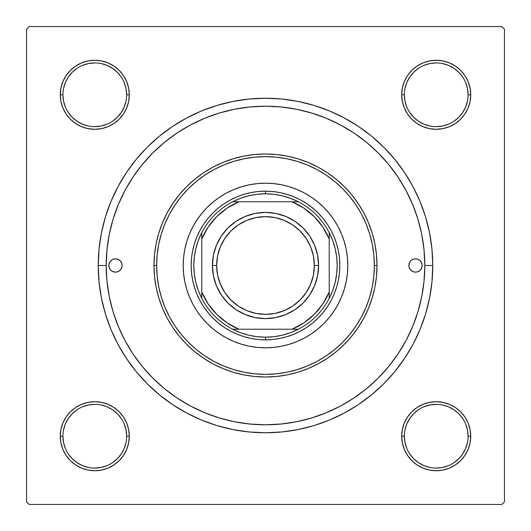 <?xml version="1.0" encoding="UTF-8"?>
<svg xmlns="http://www.w3.org/2000/svg" width="531" height="531" viewBox="0 0 531 531"><rect width="100%" height="100%" fill="white"/><g stroke="black" fill="none" stroke-linecap="round" stroke-linejoin="round"><path stroke-width="0.8" d="M66.083 417.041L62.897 423.008L66.083 417.041L70.377 411.81L66.083 417.041L70.377 411.81L66.083 417.041L62.897 423.008L60.932 429.486L60.268 436.216L60.932 442.947L62.897 449.425L66.083 455.392L70.377 460.623L75.608 464.917L81.575 468.103L88.053 470.068L94.784 470.731L101.514 470.068L107.992 468.103L113.959 464.917L119.19 460.623L123.484 455.392L126.67 449.425L128.635 442.947L129.298 436.216L128.635 429.486L126.67 423.008L123.484 417.041L119.19 411.81L113.959 407.516L107.992 404.33L101.514 402.365L94.784 401.702L88.053 402.365L81.575 404.33L75.608 407.516L70.377 411.81L66.083 417.041L62.897 423.008L60.932 429.486L60.268 436.216L62.923 436.216A31.86 31.86 0 0 0 94.784 468.077A31.86 31.86 0 0 0 126.644 436.216A31.86 31.86 0 0 0 94.784 404.356A31.86 31.86 0 0 0 62.923 436.216L60.268 436.216A34.515 34.515 0 0 1 94.784 401.702A34.515 34.515 0 0 1 129.298 436.216L126.644 436.216A31.86 31.86 0 0 1 94.784 468.077A31.86 31.86 0 0 1 62.923 436.216A31.86 31.86 0 0 1 94.784 404.356A31.86 31.86 0 0 1 126.644 436.216L126.033 430.004L124.221 424.023M66.083 75.608L62.897 81.575L66.083 75.608L62.897 81.575L60.932 88.053L60.268 94.784L60.932 101.514L62.897 107.992L66.083 113.959L70.377 119.19L75.608 123.484L81.575 126.67L88.053 128.635L94.784 129.298L101.514 128.635L107.992 126.67L113.959 123.484L119.19 119.19L123.484 113.959L126.67 107.992L128.635 101.514L129.298 94.784L128.635 88.053L126.67 81.575L123.484 75.608L119.19 70.377L113.959 66.083L107.992 62.897L101.514 60.932L94.784 60.268L88.053 60.932L81.575 62.897L75.608 66.083L70.377 70.377L66.083 75.608L62.897 81.575L60.932 88.053L60.268 94.784L62.923 94.784A31.86 31.86 0 0 0 94.784 126.644A31.86 31.86 0 0 0 126.644 94.784A31.86 31.86 0 0 0 94.784 62.923A31.86 31.86 0 0 0 62.923 94.784L60.268 94.784A34.515 34.515 0 0 1 94.784 60.268A34.515 34.515 0 0 1 129.298 94.784L126.644 94.784A31.86 31.86 0 0 1 94.784 126.644A31.86 31.86 0 0 1 62.923 94.784A31.86 31.86 0 0 1 94.784 62.923A31.86 31.86 0 0 1 126.644 94.784L126.033 88.571L124.221 82.59M464.917 113.959L468.103 107.992L464.917 113.959L460.623 119.19L464.917 113.959L460.623 119.19L464.917 113.959L468.103 107.992L470.068 101.514L470.731 94.784A34.515 34.515 0 0 1 436.216 129.298A34.515 34.515 0 0 1 401.702 94.784L402.365 101.514L404.33 107.992L407.516 113.959L411.81 119.19L417.041 123.484L423.008 126.67L429.486 128.635L436.216 129.298L442.947 128.635L449.425 126.67L455.392 123.484L460.623 119.19L464.917 113.959L468.103 107.992L470.068 101.514L470.731 94.784L470.068 88.053L468.103 81.575L464.917 75.608L460.623 70.377L455.392 66.083L449.425 62.897L442.947 60.932L436.216 60.268L429.486 60.932L423.008 62.897L417.041 66.083L411.81 70.377L407.516 75.608L404.33 81.575L402.365 88.053L401.702 94.784L404.356 94.784A31.86 31.86 0 0 0 436.216 126.644A31.86 31.86 0 0 0 468.077 94.784A31.86 31.86 0 0 0 436.216 62.923A31.86 31.86 0 0 0 404.356 94.784L401.702 94.784A34.515 34.515 0 0 1 436.216 60.268A34.515 34.515 0 0 1 470.731 94.784L468.077 94.784A31.86 31.86 0 0 1 436.216 126.644A31.86 31.86 0 0 1 404.356 94.784A31.86 31.86 0 0 1 436.216 62.923A31.86 31.86 0 0 1 468.077 94.784L467.466 88.571L465.654 82.59M464.917 455.392L468.103 449.425L464.917 455.392L468.103 449.425L470.068 442.947L470.731 436.216A34.515 34.515 0 0 1 436.216 470.731A34.515 34.515 0 0 1 401.702 436.216L402.365 442.947L404.33 449.425L407.516 455.392L411.81 460.623L417.041 464.917L423.008 468.103L429.486 470.068L436.216 470.731L442.947 470.068L449.425 468.103L455.392 464.917L460.623 460.623L464.917 455.392L468.103 449.425L470.068 442.947L470.731 436.216L470.068 429.486L468.103 423.008L464.917 417.041L460.623 411.81L455.392 407.516L449.425 404.33L442.947 402.365L436.216 401.702L429.486 402.365L423.008 404.33L417.041 407.516L411.81 411.81L407.516 417.041L404.33 423.008L402.365 429.486L401.702 436.216L404.356 436.216A31.86 31.86 0 0 0 436.216 468.077A31.86 31.86 0 0 0 468.077 436.216A31.86 31.86 0 0 0 436.216 404.356A31.86 31.86 0 0 0 404.356 436.216L401.702 436.216A34.515 34.515 0 0 1 436.216 401.702A34.515 34.515 0 0 1 470.731 436.216L468.077 436.216A31.86 31.86 0 0 1 436.216 468.077A31.86 31.86 0 0 1 404.356 436.216A31.86 31.86 0 0 1 436.216 404.356A31.86 31.86 0 0 1 468.077 436.216L467.466 430.004L465.654 424.023M186.653 117.988L201.488 110.966L186.653 117.988L172.575 126.424L159.386 136.201L147.226 147.226L136.201 159.386L126.424 172.575L117.988 186.653L110.966 201.488L105.437 216.947L110.966 201.488L105.437 216.947L101.448 232.87L99.038 249.105L98.235 265.5L106.2 265.5L98.235 265.5A167.265 167.265 0 0 1 265.5 98.235A167.265 167.265 0 0 1 432.765 265.5L424.8 265.5L432.765 265.5L431.962 249.105L429.552 232.87L425.563 216.947L420.034 201.488L413.012 186.653L420.034 201.488L423.234 209.851L420.034 201.488M501.795 26.55L29.205 26.55L501.795 26.55L504.45 29.205L504.45 501.795L504.45 29.205L501.795 26.55M26.55 501.795L26.55 29.205L29.205 26.55L26.55 29.205L26.55 501.795L29.205 504.45L26.55 501.795M501.795 504.45L29.205 504.45L501.795 504.45L504.45 501.795L501.795 504.45M418.773 222.091L416.563 214.942M413.835 207.422L410.941 200.512M407.496 193.297L403.945 186.7M399.823 179.856L395.641 173.63M369.51 144.844L363.735 140.091M330.441 120.039L323.538 117.145M316.018 114.424L308.863 112.214M301.09 110.229L293.789 108.729M136.586 171.918L132.518 177.799M120.816 198.846L118.088 205.125M293.789 422.271L301.117 420.771M308.863 418.786L316.018 416.576M323.538 413.855L330.448 410.961M363.735 390.909L369.523 386.143M395.655 357.35L399.823 351.137M403.945 344.3L407.496 337.703M410.941 330.481L413.835 323.578M416.57 316.031L418.773 308.909M344.347 413.012L329.512 420.034L344.347 413.012L358.425 404.576L371.614 394.798L383.774 383.774L394.798 371.614L404.576 358.425L413.012 344.347L420.034 329.512L425.563 314.053L429.552 298.13L431.962 281.895L432.765 265.5A167.265 167.265 0 0 1 265.5 432.765A167.265 167.265 0 0 1 98.235 265.5L99.038 281.895L101.448 298.13L105.437 314.053L110.966 329.512L117.988 344.347L110.966 329.512L105.437 314.053L110.966 329.512M329.512 420.034L314.053 425.563L329.512 420.034L314.053 425.563L298.13 429.552L281.895 431.962L265.5 432.765L249.105 431.962L232.87 429.552L216.947 425.563L201.488 420.034L216.947 425.563L201.488 420.034L186.653 413.012L172.575 404.576L159.386 394.798L147.226 383.774L136.201 371.614L126.424 358.425L117.988 344.347M201.488 110.966L216.947 105.437L201.488 110.966L216.947 105.437L232.87 101.448L249.105 99.038L265.5 98.235L281.895 99.038L298.13 101.448L314.053 105.437L329.512 110.966L314.053 105.437L329.512 110.966L344.347 117.988L358.425 126.424L371.614 136.201L383.774 147.226L394.798 159.386L404.576 172.575L413.012 186.653M470.731 94.784L470.068 88.053L470.731 94.784L470.068 88.053L470.731 94.784L470.068 101.514L470.731 94.784L468.077 94.784M468.103 81.575L464.917 75.608M455.392 66.083L449.425 62.897L455.392 66.083L449.425 62.897L442.947 60.932L436.216 60.268L429.486 60.932L423.008 62.897L417.041 66.083L411.81 70.377M404.33 107.992L407.516 113.959L404.33 107.992L407.516 113.959L411.81 119.19L417.041 123.484L423.008 126.67M442.947 128.635L449.425 126.67L442.947 128.635L449.425 126.67L455.392 123.484M128.635 88.053L126.67 81.575L128.635 88.053L126.67 81.575L123.484 75.608M113.959 66.083L107.992 62.897L113.959 66.083L119.19 70.377L113.959 66.083L119.19 70.377L113.959 66.083L107.992 62.897L101.514 60.932L94.784 60.268L88.053 60.932L94.784 60.268L88.053 60.932L94.784 60.268L101.514 60.932L94.784 60.268M81.575 62.897L75.608 66.083M126.644 94.784L129.298 94.784A34.515 34.515 0 0 1 94.784 129.298A34.515 34.515 0 0 1 60.268 94.784L60.932 88.053L62.897 81.575L60.932 88.053L60.268 94.784L60.932 101.514L62.897 107.992L66.083 113.959L70.377 119.19M107.992 126.67L113.959 123.484L107.992 126.67L113.959 123.484L119.19 119.19L123.484 113.959L126.67 107.992M126.67 423.008L123.484 417.041L126.67 423.008L123.484 417.041L119.19 411.81L113.959 407.516L107.992 404.33M88.053 402.365L81.575 404.33L88.053 402.365L81.575 404.33L75.608 407.516M60.268 436.216L60.932 442.947L60.268 436.216L60.932 442.947L60.268 436.216L60.932 429.486L60.268 436.216A34.515 34.515 0 0 0 94.784 470.731A34.515 34.515 0 0 0 129.298 436.216L126.644 436.216M62.897 449.425L66.083 455.392M75.608 464.917L81.575 468.103L75.608 464.917L81.575 468.103L88.053 470.068L94.784 470.731L101.514 470.068L107.992 468.103L113.959 464.917L119.19 460.623M468.077 436.216L470.731 436.216L470.068 442.947L468.103 449.425L470.068 442.947L470.731 436.216L470.068 429.486L468.103 423.008L464.917 417.041L460.623 411.81M423.008 404.33L417.041 407.516L423.008 404.33L417.041 407.516L411.81 411.81L407.516 417.041L404.33 423.008M402.365 442.947L404.33 449.425L402.365 442.947L404.33 449.425L407.516 455.392M417.041 464.917L423.008 468.103L417.041 464.917L411.81 460.623L417.041 464.917L411.81 460.623L417.041 464.917L423.008 468.103L429.486 470.068L436.216 470.731L442.947 470.068L436.216 470.731L442.947 470.068L436.216 470.731L429.486 470.068L436.216 470.731M449.425 468.103L455.392 464.917M423.008 468.103L429.486 470.068L423.008 468.103M470.731 436.216L470.068 429.486L468.103 423.008L464.917 417.041L468.103 423.008L470.068 429.486L470.731 436.216L470.068 429.486M417.041 407.516L411.81 411.81L407.516 417.041L411.81 411.81L417.041 407.516M407.516 113.959L411.81 119.19L417.041 123.484L411.81 119.19L407.516 113.959M468.103 107.992L470.068 101.514L468.103 107.992M436.216 60.268L442.947 60.932L449.425 62.897L442.947 60.932L436.216 60.268L429.486 60.932L423.008 62.897L417.041 66.083L423.008 62.897L429.486 60.932L436.216 60.268L429.486 60.932M60.268 94.784L60.932 101.514L62.897 107.992L66.083 113.959L62.897 107.992L60.932 101.514L60.268 94.784L60.932 101.514M113.959 123.484L119.19 119.19L123.484 113.959L119.19 119.19L113.959 123.484M107.992 62.897L101.514 60.932L107.992 62.897M94.784 470.731L88.053 470.068L81.575 468.103L88.053 470.068L94.784 470.731L101.514 470.068L107.992 468.103L113.959 464.917L107.992 468.103L101.514 470.068L94.784 470.731L101.514 470.068M123.484 417.041L119.19 411.81L113.959 407.516L119.19 411.81L123.484 417.041M62.897 423.008L60.932 429.486L62.897 423.008M121.267 453.925L117.311 458.744L112.492 462.7M77.075 462.7L72.256 458.744L68.3 453.925M68.3 418.508L72.256 413.689L77.075 409.733M112.492 409.733L117.311 413.689L121.267 418.508M462.7 453.925L458.744 458.744L453.925 462.7M418.508 462.7L413.689 458.744L409.733 453.925M409.733 418.508L413.689 413.689L418.508 409.733M453.925 409.733L458.744 413.689L462.7 418.508M462.7 112.492L458.744 117.311L453.925 121.267M418.508 121.267L413.689 117.311L409.733 112.492M409.733 77.075L413.689 72.256L418.508 68.3M453.925 68.3L458.744 72.256L462.7 77.075M121.267 112.492L117.311 117.311L112.492 121.267M77.075 121.267L72.256 117.311L68.293 112.486M68.3 77.075L72.256 72.256L77.075 68.3M112.492 68.3L117.311 72.256L121.267 77.075M404.356 436.216L404.967 442.429L406.779 448.41M418.514 462.707L424.023 465.654L430.004 467.466M436.203 468.077L442.429 467.466L448.41 465.654M462.707 453.919L465.654 448.41L467.466 442.429M453.919 409.726L448.41 406.779L442.429 404.967M436.23 404.356L430.004 404.967L424.023 406.779M409.726 418.514L406.779 424.023L404.967 430.004M62.923 436.216L63.534 442.429L65.346 448.41M77.081 462.707L82.59 465.654L88.571 467.466M94.77 468.077L100.996 467.466L106.977 465.654M121.274 453.919L124.221 448.41L126.033 442.429M112.486 409.726L106.977 406.779L100.996 404.967M94.797 404.356L88.571 404.967L82.59 406.779M68.293 418.514L65.346 424.023L63.534 430.004M62.923 94.784L63.534 100.996L65.346 106.977M77.081 121.274L82.59 124.221L88.571 126.033M94.77 126.644L100.996 126.033L106.977 124.221M121.274 112.486L124.221 106.977L126.033 100.996M112.486 68.293L106.977 65.346L100.996 63.534M94.797 62.923L88.571 63.534L82.59 65.346M68.293 77.081L65.346 82.59L63.534 88.571M404.356 94.784L404.967 100.996L406.779 106.977M418.514 121.274L424.023 124.221L430.004 126.033M436.203 126.644L442.429 126.033L448.41 124.221M462.707 112.486L465.654 106.977L467.466 100.996M453.919 68.293L448.41 65.346L442.429 63.534M436.23 62.923L430.004 63.534L424.023 65.346M409.726 77.081L406.779 82.59L404.967 88.571M408.87 265.5A6.637 6.637 0 0 1 415.507 258.862A6.637 6.637 0 0 1 422.145 265.5L421.641 268.042L420.2 270.193L418.05 271.633L415.507 272.137L412.965 271.633L410.815 270.193L409.374 268.042L408.87 265.5L409.374 262.958L410.815 260.807L412.965 259.367L415.507 258.862L418.05 259.367L420.2 260.807L421.641 262.958L422.145 265.5A6.637 6.637 0 0 1 415.507 272.137A6.637 6.637 0 0 1 408.87 265.5M108.855 265.5A6.637 6.637 0 0 1 115.492 258.862A6.637 6.637 0 0 1 122.13 265.5L121.626 268.042L120.185 270.193L118.035 271.633L115.492 272.137L112.95 271.633L110.8 270.193L109.359 268.042L108.855 265.5L109.359 262.958L110.8 260.807L112.95 259.367L115.492 258.862L118.035 259.367L120.185 260.807L121.626 262.958L122.13 265.5A6.637 6.637 0 0 1 115.492 272.137A6.637 6.637 0 0 1 108.855 265.5M338.094 304.283A82.305 82.305 0 0 0 338.094 226.717L341.539 234.005L344.261 241.605L346.225 249.444L347.407 257.435L347.805 265.5L347.407 273.565L346.225 281.556L344.261 289.395L341.539 296.995L338.088 304.296L333.933 311.226L329.12 317.711L323.698 323.698L317.711 329.12L311.226 333.933L304.296 338.088L296.995 341.539L289.395 344.261L281.556 346.225L273.565 347.407L265.5 347.805L257.435 347.407L249.444 346.225L241.605 344.261L234.005 341.539L226.704 338.088L219.774 333.933L213.289 329.12L207.302 323.698L201.88 317.711L197.067 311.226L192.912 304.296L189.461 296.995L186.739 289.395L184.775 281.556L183.593 273.565L183.195 265.5A82.305 82.305 0 0 1 265.5 183.195A82.305 82.305 0 0 1 347.805 265.5A82.305 82.305 0 0 1 265.5 347.805A82.305 82.305 0 0 1 183.195 265.5L183.593 257.435L184.775 249.444L186.739 241.605L189.461 234.005L192.912 226.704A82.305 82.305 0 0 0 192.906 304.283M338.081 226.684A82.305 82.305 0 0 0 329.174 213.349M329.074 213.223A82.305 82.305 0 0 0 317.777 201.926M317.651 201.826A82.305 82.305 0 0 0 304.316 192.919M304.283 192.906A82.305 82.305 0 0 0 226.717 192.906L234.005 189.461L241.605 186.739L249.444 184.775L257.435 183.593L265.5 183.195L273.565 183.593L281.556 184.775L289.395 186.739L296.995 189.461L304.296 192.912L311.226 197.067L317.711 201.88L323.698 207.302L329.12 213.289L333.933 219.774L338.088 226.704M226.684 192.919A82.305 82.305 0 0 0 213.349 201.826M213.223 201.926A82.305 82.305 0 0 0 201.926 213.223M201.826 213.349A82.305 82.305 0 0 0 192.919 226.684M377.01 265.5L374.355 265.5A108.855 108.855 0 0 1 265.5 374.355A108.855 108.855 0 0 1 156.645 265.5L153.99 265.5A111.51 111.51 0 0 0 265.5 377.01A111.51 111.51 0 0 0 377.01 265.5A111.51 111.51 0 0 1 265.5 377.01A111.51 111.51 0 0 1 153.99 265.5L154.528 254.568L156.134 243.742L158.789 233.129L162.479 222.828L167.159 212.938L172.781 203.546L179.299 194.758L186.653 186.653L194.758 179.299L203.546 172.781L212.938 167.159L222.828 162.479L233.129 158.789L243.742 156.134L254.568 154.528L265.5 153.99L276.432 154.528L287.258 156.134L297.871 158.789L308.172 162.479L318.062 167.159L327.454 172.781L336.242 179.299L344.347 186.653L351.701 194.758L358.219 203.546L363.841 212.938L368.521 222.828L372.211 233.129L374.866 243.742L376.472 254.568L377.01 265.5L376.472 276.432L374.866 287.258L372.211 297.871L368.521 308.172L363.841 318.062L358.219 327.454L351.701 336.242L344.347 344.347L336.242 351.701L327.454 358.219L318.062 363.841L308.172 368.521L297.871 372.211L287.258 374.866L276.432 376.472L265.5 377.01L254.568 376.472L243.742 374.866L233.129 372.211L222.828 368.521L212.938 363.841L203.546 358.219L194.758 351.701L186.653 344.347L179.299 336.242L172.781 327.454L167.159 318.062L162.479 308.172L158.789 297.871L156.134 287.258L154.528 276.432L153.99 265.5A111.51 111.51 0 0 1 265.5 153.99A111.51 111.51 0 0 1 377.01 265.5A111.51 111.51 0 0 0 265.5 153.99A111.51 111.51 0 0 0 153.99 265.5L156.645 265.5L157.169 276.166L158.736 286.733L161.331 297.101L164.929 307.157L169.495 316.815L174.991 325.974L181.356 334.557L188.525 342.475L196.443 349.644L205.026 356.009L214.185 361.505L223.843 366.071L233.899 369.669L244.267 372.264L254.834 373.831L265.5 374.355L276.166 373.831L286.733 372.264L297.101 369.669L307.157 366.071L316.815 361.505L325.974 356.009L334.557 349.644L342.475 342.475L349.644 334.557L356.009 325.974L361.505 316.815L366.071 307.157L369.669 297.101L372.264 286.733L373.831 276.166L374.355 265.5L373.831 254.834L372.264 244.267L369.669 233.899L366.071 223.843L361.505 214.185L356.009 205.026L349.644 196.443L342.475 188.525L334.557 181.356L325.974 174.991L316.815 169.495L307.157 164.929L297.101 161.331L286.733 158.736L276.166 157.169L265.5 156.645L254.834 157.169L244.267 158.736L233.899 161.331L223.843 164.929L214.185 169.495L205.026 174.991L196.443 181.356L188.525 188.525L181.356 196.443L174.991 205.026L169.495 214.185L164.929 223.843L161.331 233.899L158.736 244.267L157.169 254.834L156.645 265.5A108.855 108.855 0 0 1 265.5 156.645A108.855 108.855 0 0 1 374.355 265.5L377.01 265.5M424.8 265.5A159.3 159.3 0 0 1 265.5 424.8A159.3 159.3 0 0 1 106.2 265.5A159.3 159.3 0 0 1 265.5 106.2A159.3 159.3 0 0 1 424.8 265.5L424.03 249.889L421.74 234.423L417.943 219.257L412.673 204.541L405.989 190.403L397.951 176.996L388.639 164.444L378.145 152.855L366.556 142.361L354.004 133.049L340.597 125.011L326.459 118.327L311.743 113.057L296.577 109.26L281.111 106.97L265.5 106.2L249.889 106.97L234.423 109.26L219.257 113.057L204.541 118.327L190.403 125.011L176.996 133.049L164.444 142.361L152.855 152.855L142.361 164.444L133.049 176.996L125.011 190.403L118.327 204.541L113.057 219.257L109.26 234.423L106.97 249.889L106.2 265.5L106.97 281.111L109.26 296.577L113.057 311.743L118.327 326.459L125.011 340.597L133.049 354.004L142.361 366.556L152.855 378.145L164.444 388.639L176.996 397.951L190.403 405.989L204.541 412.673L219.257 417.943L234.423 421.74L249.889 424.03L265.5 424.8L281.111 424.03L296.577 421.74L311.743 417.943L326.459 412.673L340.597 405.989L354.004 397.951L366.556 388.639L378.145 378.145L388.639 366.556L397.951 354.004L405.989 340.597L412.673 326.459L417.943 311.743L421.74 296.577L424.03 281.111L424.8 265.5M113.057 311.743L118.327 326.459M311.743 417.943L326.459 412.673M417.943 219.257L412.673 204.541M219.257 113.057L204.541 118.327M192.912 226.704L197.067 219.774L201.88 213.289L207.302 207.302L213.289 201.88L219.774 197.067L226.704 192.912M207.302 323.698L213.289 329.12M234.005 341.539L241.605 344.261M323.698 323.698L329.12 317.711M341.539 296.995L344.261 289.395M323.698 207.302L317.711 201.88M296.995 189.461L289.395 186.739M207.302 207.302L201.88 213.289M189.461 234.005L186.739 241.605M191.16 265.5L191.518 258.212L192.587 250.997L194.359 243.921L196.822 237.052L199.935 230.454L203.692 224.201L208.033 218.341L212.931 212.931L218.341 208.033L224.201 203.692L230.454 199.935L237.052 196.822L243.921 194.359L250.997 192.587L258.212 191.518L265.5 191.16L272.788 191.518L280.003 192.587L287.079 194.359L293.948 196.822L300.546 199.935L306.799 203.692L312.659 208.033L318.069 212.931L322.967 218.341L327.308 224.201L331.065 230.454L334.178 237.052L336.641 243.921L338.413 250.997L339.482 258.212L339.84 265.5L339.482 272.788L338.413 280.003L336.641 287.079L334.178 293.948L331.065 300.546L327.308 306.799L322.967 312.659L318.069 318.069L312.659 322.967L306.799 327.308L300.546 331.065L293.948 334.178L287.079 336.641L280.003 338.413L272.788 339.482L265.5 339.84L258.212 339.482L250.997 338.413L243.921 336.641L237.052 334.178L230.454 331.065L224.201 327.308L218.341 322.967L212.931 318.069L208.033 312.659L203.692 306.799L199.935 300.546L196.822 293.948L194.359 287.079L192.587 280.003L191.518 272.788L191.16 265.5M192.919 304.316A82.305 82.305 0 0 0 201.826 317.651M201.926 317.777A82.305 82.305 0 0 0 213.223 329.074M213.349 329.174A82.305 82.305 0 0 0 226.684 338.081M226.717 338.094A82.305 82.305 0 0 0 304.283 338.094M304.316 338.081A82.305 82.305 0 0 0 317.651 329.174M317.777 329.074A82.305 82.305 0 0 0 329.074 317.777M329.174 317.651A82.305 82.305 0 0 0 338.081 304.316M121.008 261.81L120.185 260.807M409.992 269.19L410.815 270.193M201.78 298.342A71.685 71.685 0 0 1 201.78 232.658L198.335 240.457L195.833 248.601L194.319 256.991L193.815 265.5L194.319 274.009L195.833 282.399L198.335 290.543L201.78 298.342A71.685 71.685 0 0 0 232.658 329.22L240.457 332.665L248.601 335.167L256.991 336.681L265.5 337.185A71.685 71.685 0 0 1 232.658 329.22L298.342 329.22A71.685 71.685 0 0 1 265.5 337.185L274.009 336.681L282.399 335.167L290.543 332.665L298.342 329.22A71.685 71.685 0 0 0 329.22 298.342L332.665 290.543L335.167 282.399L336.681 274.009L337.185 265.5L336.681 256.991L335.167 248.601L332.665 240.457L329.22 232.658A71.685 71.685 0 0 1 329.22 298.342L329.22 232.658A71.685 71.685 0 0 0 298.342 201.78L290.543 198.335L282.399 195.833L274.009 194.319L265.5 193.815L265.5 191.16A74.34 74.34 0 0 0 191.16 265.5A74.34 74.34 0 0 0 265.5 339.84L265.5 337.185L265.5 339.84A74.34 74.34 0 0 1 191.16 265.5A74.34 74.34 0 0 1 265.5 191.16A74.34 74.34 0 0 1 339.84 265.5A74.34 74.34 0 0 1 265.5 339.84A74.34 74.34 0 0 0 339.84 265.5A74.34 74.34 0 0 0 265.5 191.16L265.5 193.815L256.991 194.319L248.601 195.833L240.457 198.335L232.658 201.78A71.685 71.685 0 0 1 298.342 201.78L232.658 201.78A71.685 71.685 0 0 0 201.78 232.658L201.78 298.342A71.685 71.685 0 0 0 232.658 329.22L292.05 329.22L303.911 322.855L314.312 314.312L322.855 303.911L329.22 292.05L329.22 238.95L322.855 227.089L314.312 216.688L303.911 208.145L292.05 201.78L238.95 201.78L227.089 208.145L216.688 216.688L208.145 227.089L201.78 238.95L201.78 292.05L208.145 303.911L216.688 314.312L227.089 322.855L238.95 329.22A69.03 69.03 0 0 1 201.78 292.05L201.78 298.342M298.342 201.78A71.685 71.685 0 0 1 329.22 232.658L329.22 238.95A69.03 69.03 0 0 0 292.05 201.78L298.342 201.78M329.22 298.342A71.685 71.685 0 0 1 298.342 329.22L292.05 329.22A69.03 69.03 0 0 0 329.22 292.05L329.22 298.342M201.78 232.658A71.685 71.685 0 0 1 232.658 201.78L238.95 201.78A69.03 69.03 0 0 0 201.78 238.95L201.78 232.658M318.6 265.5L314.352 265.5A48.852 48.852 0 0 1 265.5 314.352A48.852 48.852 0 0 1 216.648 265.5L212.4 265.5A53.1 53.1 0 0 0 265.5 318.6A53.1 53.1 0 0 0 318.6 265.5A53.1 53.1 0 0 1 265.5 318.6A53.1 53.1 0 0 1 212.4 265.5A53.1 53.1 0 0 1 265.5 212.4A53.1 53.1 0 0 1 318.6 265.5L317.578 275.861L314.558 285.817L309.653 295.004L303.048 303.048L295.004 309.653L285.817 314.558L275.861 317.578L265.5 318.6L255.139 317.578L245.183 314.558L235.996 309.653L227.952 303.048L221.347 295.004L216.442 285.817L213.422 275.861L212.4 265.5L213.422 255.139L216.442 245.183L221.347 235.996L227.952 227.952L235.996 221.347L245.183 216.442L255.139 213.422L265.5 212.4L275.861 213.422L285.817 216.442L295.004 221.347L303.048 227.952L309.653 235.996L314.558 245.183L317.578 255.139L318.6 265.5A53.1 53.1 0 0 0 265.5 212.4A53.1 53.1 0 0 0 212.4 265.5L216.648 265.5L217.584 255.969L220.365 246.802L224.879 238.359L230.958 230.958L238.359 224.879L246.802 220.365L255.969 217.584L265.5 216.648L275.031 217.584L284.198 220.365L292.641 224.879L300.042 230.958L306.121 238.359L310.635 246.802L313.416 255.969L314.352 265.5L313.416 275.031L310.635 284.198L306.121 292.641L300.042 300.042L292.641 306.121L284.198 310.635L275.031 313.416L265.5 314.352L255.969 313.416L246.802 310.635L238.359 306.121L230.958 300.042L224.879 292.641L220.365 284.198L217.584 275.031L216.648 265.5A48.852 48.852 0 0 1 265.5 216.648A48.852 48.852 0 0 1 314.352 265.5L318.6 265.5M309.653 295.004L303.048 303.048L295.004 309.653M235.996 309.653L227.952 303.048L221.347 295.004M221.347 235.996L227.952 227.952L235.996 221.347M295.004 221.347L303.048 227.952L309.653 235.996"/></g></svg>
